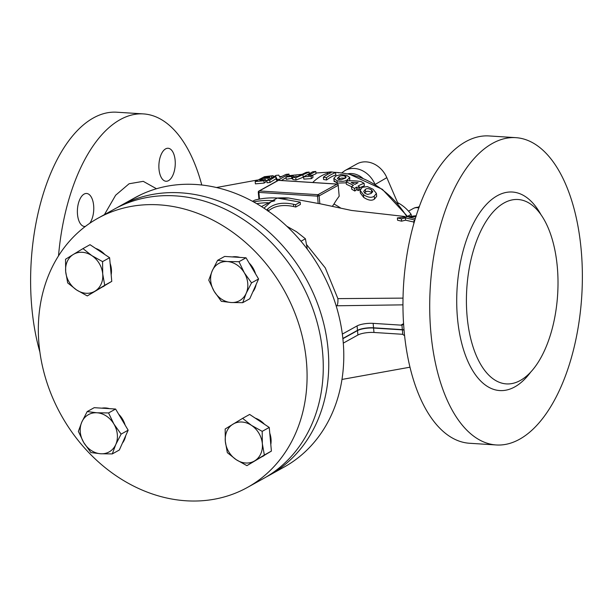 <?xml version="1.0" encoding="UTF-8"?>
<svg xmlns="http://www.w3.org/2000/svg" width="613" height="613" viewBox="0 0 613 613"><rect width="100%" height="100%" fill="white"/><g stroke="black" fill="none" stroke-linecap="round" stroke-linejoin="round"><path stroke-width="0.92" d="M168.514 180.643A16.528 8.145 -86.4 0 1 166.016 181.256A16.528 8.145 -86.4 0 1 158.874 166.759A16.528 8.145 -86.4 0 1 165.625 148.867A16.528 8.145 -86.4 0 1 168.123 148.262A16.528 8.145 -86.4 0 1 175.264 162.751A16.528 8.145 -86.4 0 1 168.514 180.643M85.353 226.442A16.528 8.145 -86.4 0 1 84.525 226.473A16.528 8.145 -86.4 0 1 77.506 214.45A16.528 8.145 -86.4 0 1 86.625 193.478A16.528 8.145 -86.4 0 1 93.643 205.501A16.528 8.145 -86.4 0 1 89.774 223.27M419.062 207.401A9.149 7.594 -119 0 0 418.296 207.317A9.149 7.594 -119 0 0 417.668 207.301L417.668 207.301A9.479 9.479 0 0 0 413.3 208.489L408.519 211.14M101.865 408.158A21.317 17.693 61 0 1 105.612 407.967A21.317 17.693 61 0 1 109.428 408.641M118.684 414.219A21.317 17.693 61 0 1 125.113 425.077M125.696 435.743A21.317 17.693 61 0 1 122.378 443.176M255.215 418.127A21.317 17.693 61 0 1 264.487 424.28M269.758 433.13A21.317 17.693 61 0 1 271.015 438.885A21.317 17.693 61 0 1 270.8 444.548M232.289 256.924A21.317 17.693 61 0 1 236.028 256.732A21.317 17.693 61 0 1 239.844 257.399M110.133 263.398A21.317 17.693 61 0 1 111.382 269.153A21.317 17.693 61 0 1 111.168 274.808M104.562 285.765A21.317 17.693 61 0 1 103.214 286.608L102.785 286.846M98.003 218.197L114.187 209.217A153.97 127.757 61 0 1 175.425 195.876A153.97 127.757 61 0 1 315.366 316.293A153.97 127.757 61 0 1 263.598 478.477L247.414 487.45A153.97 127.757 61 0 1 186.176 500.79A153.97 127.757 61 0 1 46.236 380.374A153.97 127.757 61 0 1 98.003 218.197A153.97 127.757 61 0 1 159.242 204.857A153.97 127.757 61 0 1 299.182 325.273A153.97 127.757 61 0 1 247.414 487.45M266.31 476.914A153.97 127.757 -119 0 0 269.076 475.435A153.97 127.757 -119 0 0 320.844 313.251A153.97 127.757 -119 0 0 180.904 192.834A153.97 127.757 -119 0 0 119.665 206.175A153.97 127.757 -119 0 0 116.953 207.73M269.076 475.435L284.103 467.091A153.97 127.757 -119 0 0 343.724 351.218A153.97 127.757 -119 0 0 343.119 341.104A153.97 127.757 -119 0 0 343.104 340.874A153.97 127.757 -119 0 0 341.855 330.729A153.97 127.757 -119 0 0 195.93 184.498A153.97 127.757 -119 0 0 134.699 197.838L119.665 206.175M201.777 185.011A153.97 75.859 93.6 0 0 143.503 113.911A153.97 75.859 93.6 0 0 120.24 119.596A153.97 75.859 93.6 0 0 58.519 255.843M143.503 113.911L116.761 112.21A153.97 75.859 93.6 0 0 93.498 117.895A153.97 75.859 93.6 0 0 39.876 351.992M515.84 137.657L489.097 135.948A153.97 75.859 93.6 0 0 465.826 141.634A153.97 75.859 93.6 0 0 403.408 320.951A153.97 75.859 93.6 0 0 404.151 331.181A153.97 75.859 93.6 0 0 404.166 331.411A153.97 75.859 93.6 0 0 405.27 341.441A153.97 75.859 93.6 0 0 469.497 443.26L496.239 444.961A153.97 75.859 93.6 0 0 519.502 439.276A153.97 75.859 93.6 0 0 582.35 272.662A153.97 75.859 93.6 0 0 515.84 137.657A153.97 75.859 93.6 0 0 492.568 143.342A153.97 75.859 93.6 0 0 429.728 309.963A153.97 75.859 93.6 0 0 496.239 444.961M504.131 202.918A92.379 45.515 93.6 0 0 466.424 302.891A92.379 45.515 93.6 0 0 506.33 383.899A92.379 45.515 93.6 0 0 520.291 380.481A92.379 45.515 93.6 0 0 557.999 280.509A92.379 45.515 93.6 0 0 518.085 199.509A92.379 45.515 93.6 0 0 504.131 202.918M303.657 177.065L295.979 180.023L292.838 179.517L292.631 177.211L295.772 177.716L309.136 172.069L306.232 172.36L297.412 176.529L295.979 176.215L292.631 177.211M277.007 180.996L275.988 178.758L269.958 182.49L267.046 182.781L266.839 180.467L269.751 180.176L275.781 176.46L277.084 179.433L279.727 179.165L288.976 174.084L286.064 174.376L279.942 177.341L278.708 175.119L276.088 175.387L266.839 180.467M286.102 177.686L281.306 180.498M265.567 179.601L265.774 181.908L264.134 183.072L255.399 183.846L255.184 181.54L263.927 180.766L265.567 179.601L259.743 180.153L262.218 178.644L268.042 178.061L269.705 177.172L263.881 177.77L265.682 176.965L273.176 175.678L264.464 176.69L255.184 181.54M266.839 180.506L265.659 180.62M292.723 178.222L286.256 179.318L286.041 177.011L291.658 176.452L293.19 175.525L287.581 176.092L286.041 177.011M312.776 175.157L312.982 177.441L311.35 178.628L303.841 179.103L303.627 176.797L311.143 176.337L312.776 175.157L308.178 175.356L315.795 171.448L312.883 171.709L303.627 176.797M315.795 171.448L316.001 173.755L312.638 175.157M342.859 338.468L357.479 330.353A11.846 3.103 174.8 0 1 373.547 327.802L402.343 329.641L401.929 325.082A5.923 4.912 61 0 1 400.917 325.135L403.569 323.656M342.338 334.093L357.08 325.917A11.846 3.103 174.8 0 1 373.141 323.365L400.917 325.135M340.813 208.136A84.87 70.418 -119 0 0 333.97 204.029L332.453 206.19M413.752 222.013L405.576 220.19L401.584 221.17L397.584 220.243L397.377 217.937L401.377 218.864L405.369 217.891L414.465 219.929L413.744 221.937L414.304 222.082M337.533 184.252A1.188 0.582 93.6 0 0 337.242 184.061A1.188 0.582 93.6 0 0 337.066 184.107L278.432 180.368L259.36 190.95L317.986 194.689L337.066 184.107A1.188 0.981 -119 0 1 338.192 185.31L339.188 196.221L338.192 185.31L319.12 195.892L319.833 203.715L351.51 210.451L404.871 216.504M319.833 203.715L318.185 203.47L317.519 196.145L258.885 192.413L259.498 199.079M266.716 210.106L267.812 208.857C274.126 203.516 282.677 201.984 293.474 204.259L295.558 204.719L300.186 202.16L277.314 198.045A93.567 93.567 0 0 1 286.087 197.892A89.69 74.418 -119 0 1 288.539 197.999L318.185 203.47M300.186 202.16L300.393 204.458L295.772 207.025L293.681 206.558C282.915 204.267 274.363 205.815 268.027 211.209M306.715 244.786L325.281 267.889L337.886 298.623L403.032 298.117M256.74 203.685A93.444 77.537 61 0 1 268.111 202.742M376.413 193.424L376.681 196.306L374.489 199.049C371.93 201.003 368.344 200.459 363.716 197.417L360.344 192.995L360.099 190.359L363.463 194.666C368.061 197.593 371.647 198.083 374.221 196.145L376.413 193.424L373.095 189.264L367.363 186.574L362.214 187.363L360.099 190.359M349.793 177.509L346.659 175.356L341.096 174.521L336.001 175.9L333.84 178.368L337.02 180.728C341.832 181.793 345.341 181.44 347.548 179.67L349.793 177.509L349.655 180.774M346.238 182.835L337.234 183.095L334.054 180.689L333.84 178.368M335.618 172.621L335.832 174.927A92.915 45.776 93.6 0 0 326.576 180.007A93.107 77.261 -119 0 0 323.595 179.494L323.38 177.195A95.49 79.23 61 0 1 326.369 177.701A95.299 46.956 -86.4 0 1 335.618 172.621A95.436 79.192 -119 0 0 331.012 171.885A95.934 82.809 112.5 0 0 327.679 172.276A95.705 79.414 61 0 1 331.074 172.713A95.636 47.117 93.6 0 0 323.38 177.195M364.107 183.318A95.39 79.154 -119 0 0 360.881 181.509A92.011 79.629 112.8 0 0 347.816 180.82A90.732 44.703 93.6 0 0 346.153 181.877A95.781 79.475 61 0 1 353.387 185.371A87.567 43.148 93.6 0 0 351.517 186.735A95.49 79.23 61 0 1 354.613 188.467A85.966 42.358 -86.4 0 1 356.482 187.103A95.781 79.475 61 0 1 358.038 188.022A85.107 41.929 -86.4 0 1 359.563 187.034A95.912 79.583 -119 0 0 358.015 186.114A85.966 42.358 -86.4 0 1 364.107 183.318L364.344 185.885A83.314 41.048 93.6 0 0 359.639 187.862M359.563 187.034L359.8 189.609A82.426 40.611 93.6 0 0 358.268 190.605A93.414 77.514 -119 0 0 356.712 189.655A83.314 41.048 93.6 0 0 354.85 191.034A93.107 77.261 -119 0 0 351.747 189.248L351.517 186.735M351.525 186.758A93.414 77.514 -119 0 0 346.368 184.298L346.153 181.877M333.97 204.029A86.793 42.764 -86.4 0 1 339.188 196.221M338.928 172.851A93.567 46.098 93.6 0 0 335.572 172.383A93.567 93.567 0 0 1 349.954 174.429L349.954 174.429A86.908 72.119 61 0 1 406.565 216.282M415.124 218.481L408.879 217.209L416.089 216.45L415.124 218.481M416.235 215.715L397.377 217.937M252.533 201.325A92.325 45.485 -86.4 0 1 255 200.076A95.82 79.506 61 0 1 277.314 198.045L272.685 200.612L274.862 200.78L271.13 201.7L263.973 208.175M272.685 200.612A95.82 79.506 -119 0 0 253.59 201.899M261.467 206.558L271.13 201.7M365.08 193.409L363.693 191.455L365.317 189.44C366.651 188.229 368.704 188.383 371.486 189.892L372.796 191.677L371.049 193.524L367.631 194.421L365.08 193.409M338.644 179.525L337.334 178.437L338.997 176.743C340.161 175.724 342.177 175.479 345.05 176.008L346.284 176.958L344.506 178.483L341.119 179.732L338.644 179.525M351.119 182.459A90.954 78.709 -67.2 0 1 358.076 182.712A87.567 43.148 93.6 0 0 354.919 184.383A95.912 79.583 -119 0 0 351.119 182.459M374.788 184.329A7.103 0.475 -23.3 0 0 374.949 184.245A23.685 19.654 61 0 0 345.019 170.529L356.889 163.939A23.685 19.654 61 0 1 386.818 177.655L398.113 203.838M311.35 178.628L311.143 176.337M291.865 178.751L291.658 176.452M293.328 177.004L293.19 175.525M264.134 183.072L263.927 180.766M262.333 179.916L262.218 178.644M268.172 179.509L268.042 178.061M269.82 178.437L269.705 177.172M265.736 177.578L265.682 176.965M271.59 177.41L271.498 176.337M273.26 176.567L273.176 175.678M269.958 182.49L269.751 180.176M275.988 178.758L275.781 176.46M277.214 180.889L277.084 179.433M279.834 180.398L279.727 179.165M289.144 175.931L288.976 174.084M295.979 180.023L295.772 177.716M309.251 173.264L309.136 172.069M334.016 181.364L337.204 182.758M104.417 214.642L115.642 195.225L129.09 183.762L143.258 181.341L156.476 188.743M141.105 194.559L131.626 199.539M404.595 335.709L402.779 334.422L402.366 329.863A4.735 1.241 174.8 0 1 404.059 330.146M343.295 343.127L357.908 335.02A11.846 3.103 174.8 0 1 373.968 332.468L401.745 334.238A5.923 4.912 61 0 1 402.779 334.422M401.929 325.082L403.615 324.338M342.889 338.69L357.502 330.583A11.846 3.103 174.8 0 1 373.57 328.032L402.366 329.863M295.772 207.025L295.558 204.719M402.963 304.853L336.866 305.78C337.74 304.492 338.085 302.109 337.886 298.623M405.576 220.19L405.369 217.891M413.89 223.523L413.744 221.937M401.584 221.17L401.377 218.864M374.489 199.049L374.221 196.145M363.716 197.417L363.463 194.666M347.663 180.912L347.548 179.67M337.234 183.095L337.02 180.728M326.576 180.007L326.369 177.701M354.85 191.034L354.613 188.467M356.712 189.655L356.482 187.103M358.268 190.605L358.038 188.022M327.855 174.268L327.679 172.276M345.265 178.36C342.399 177.816 340.376 178.054 339.204 179.073L338.997 176.743M345.234 178.061L345.05 176.008M371.486 189.892L371.731 192.635C368.949 191.064 366.896 190.888 365.563 192.107L365.317 189.44M365.563 192.107L364.482 192.896M404.036 329.924A4.735 1.241 -5.2 0 0 402.343 329.641M102.716 273.965A21.317 17.693 61 0 1 95.069 291.114A21.317 17.693 61 0 1 76.556 289.934L87.284 295.926L104.716 285.275L102.716 273.965L102.563 261.621L91.843 255.629A21.317 17.693 61 0 1 102.716 273.965M73.33 254.449A21.317 17.693 61 0 1 91.843 255.629L82.977 248.61L73.33 254.449L65.537 259.253L65.683 271.597A21.317 17.693 61 0 1 73.33 254.449M65.683 271.597A21.317 17.693 -119 0 0 76.556 289.934L67.691 282.915L65.683 271.597M82.977 248.61L90.019 244.694L109.612 257.705L102.563 261.621M109.612 257.705L111.765 281.367L87.284 295.926M111.765 281.367L104.716 285.275M95.582 248.395A21.317 17.693 61 0 1 104.854 254.548M231.086 302.516A21.317 17.693 61 0 1 214.121 291.252A21.317 17.693 61 0 1 212.259 270.762L208.772 280.149L214.121 291.252L221.331 301.32L231.086 302.516L242.702 302.684L246.188 293.298A21.317 17.693 61 0 1 231.086 302.516M244.326 272.808A21.317 17.693 61 0 1 246.188 293.298L251.529 282.877L244.326 272.808L238.978 261.705L227.362 261.544A21.317 17.693 61 0 1 244.326 272.808M227.362 261.544A21.317 17.693 -119 0 0 212.259 270.762L217.6 260.341L227.362 261.544M217.6 260.341L224.649 256.433L246.02 257.797L252.303 268.379L258.579 278.969L249.752 298.769L242.702 302.684M258.579 278.969L251.529 282.877M246.02 257.797L238.978 261.705M249.1 262.985A21.317 17.693 61 0 1 255.537 273.835M256.111 284.501A21.317 17.693 61 0 1 252.801 291.934M286.823 226.258L296.546 231.76L305.412 238.779L300.983 241.238M307.328 249.215L305.412 238.779M225.316 441.337A21.317 17.693 61 0 1 232.955 424.181A21.317 17.693 61 0 1 251.468 425.361L242.602 418.342L225.17 428.993L225.316 441.337L227.323 452.647L236.189 459.666A21.317 17.693 61 0 1 225.316 441.337M254.701 460.846A21.317 17.693 61 0 1 236.189 459.666L246.909 465.658L264.349 455.007L262.341 443.697A21.317 17.693 61 0 1 254.701 460.846M262.341 443.697A21.317 17.693 -119 0 0 251.468 425.361L262.195 431.353L262.341 443.697M242.602 418.342L249.652 414.434L269.245 427.445L271.398 451.099L246.909 465.658M271.398 451.099L264.349 455.007M269.245 427.445L262.195 431.353M264.195 455.497A21.317 17.693 61 0 1 262.839 456.348L262.418 456.585M96.938 412.779A21.317 17.693 61 0 1 113.903 424.043A21.317 17.693 61 0 1 115.773 444.532L121.113 434.119L113.903 424.043L108.555 412.947L96.938 412.779L87.184 411.584L81.835 422.005A21.317 17.693 61 0 1 96.938 412.779M83.705 442.486A21.317 17.693 61 0 1 81.835 422.005L78.357 431.391L83.705 442.486L90.908 452.563L100.67 453.758A21.317 17.693 61 0 1 83.705 442.486M100.67 453.758A21.317 17.693 -119 0 0 115.773 444.532L112.286 453.919L100.67 453.758M108.555 412.947L115.604 409.04L94.226 407.676L87.184 411.584M115.604 409.04L128.155 430.203L119.336 450.011L112.286 453.919M128.155 430.203L121.113 434.119M411.269 215.845L411.131 214.351L407.951 216.121M411.131 214.351A35.485 29.439 -119 0 0 397.584 202.619M419.215 206.987A8.291 6.881 -119 0 0 418.028 207.294M419.108 207.278A8.613 7.149 -119 0 0 418.733 207.278L417.668 207.301M418.848 207.991A9.479 7.862 -119 0 0 417.07 207.669A9.479 7.862 -119 0 0 413.3 208.489M363.118 178.544A20.137 16.704 -119 0 0 351.747 173.556A20.137 16.704 -119 0 0 347.402 173.9M540.85 214.458A99.482 49.017 93.6 0 0 497.335 195.7A99.482 49.017 93.6 0 0 457.49 318.247A99.482 49.017 93.6 0 0 514.736 386.918A99.482 49.017 93.6 0 0 530.804 371.953M333.694 172.284L335.572 172.383A93.567 46.098 93.6 0 0 334.031 172.337M327.763 173.218A93.567 46.098 93.6 0 0 312.699 182.498M373.141 323.365L373.547 327.802M357.08 325.917L357.479 330.353M288.539 197.999L282.693 198.581M375.056 184.49L386.818 177.655M303.174 177.364L302.96 175.057M373.57 328.032L373.968 332.468M357.502 330.583L357.908 335.02M293.681 206.558L293.474 204.259M268.004 210.91L267.812 208.857M278.785 180.391A1.188 0.582 93.6 0 0 278.616 180.322A1.188 0.582 93.6 0 0 278.432 180.368A1.188 0.981 -119 0 0 277.965 180.467A1.188 1.188 0 0 1 278.616 180.322L337.242 184.061A1.188 1.188 0 0 1 338.345 185.134M258.441 192.022L258.885 192.413A1.188 0.582 93.6 0 1 259.36 190.95A1.188 0.981 -119 0 0 258.893 191.057L277.965 180.467M317.986 194.689A1.188 0.582 93.6 0 0 317.519 196.145L319.12 195.892A1.188 0.981 -119 0 0 317.986 194.689M419.407 206.451L417.89 207.294M216.458 187.524L257.429 180.03M279.612 176.636L281.513 176.437M289.114 175.64L301.772 174.353M315.933 172.996L328.361 172.184M345.019 170.529L341.61 172.966M349.954 174.429L382.359 189.325L407.293 216.19M409.967 367.195L341.97 379.439M258.924 199.194L258.288 192.198A1.188 1.188 0 0 1 258.893 191.057"/></g></svg>
